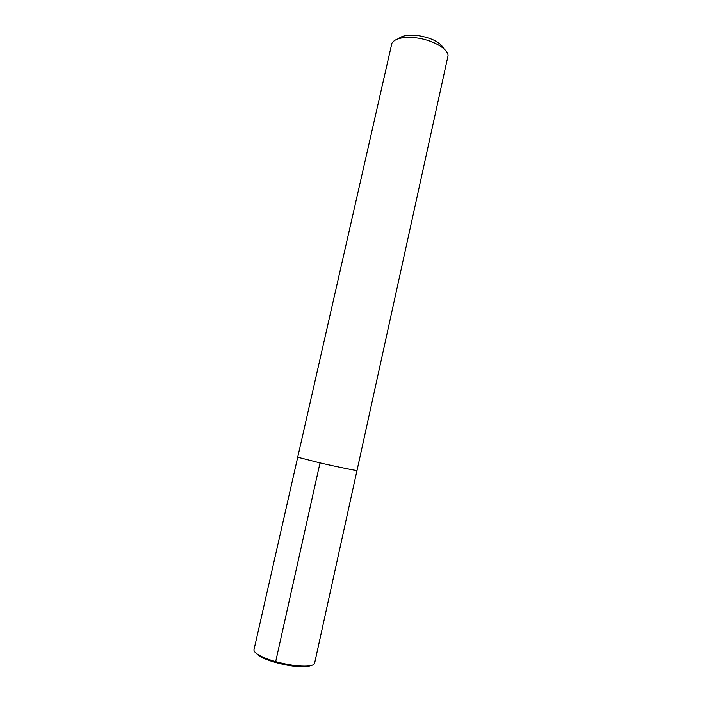 <?xml version="1.0" encoding="UTF-8"?>
<svg xmlns="http://www.w3.org/2000/svg" width="702" height="702" viewBox="0 0 702 702"><rect width="100%" height="100%" fill="white"/><g stroke="black" fill="none" stroke-linecap="round" stroke-linejoin="round"><path stroke-width="1.05" d="M312.802 664.987L307.379 666.716C298.938 667.348 288.311 665.926 275.5 662.46C268.436 660.424 262.952 658.239 259.056 655.914L254.879 652.044M356.985 470.472L314.61 663.232C314.259 664.654 312.197 665.566 308.432 665.987C299.701 666.628 288.706 665.163 275.438 661.574C268.12 659.459 262.443 657.204 258.415 654.808C255.177 652.816 253.703 651.114 253.992 649.683L297.718 457.221M443.936 48.789C440.268 42.155 431.344 37.706 417.163 35.425C408.231 34.556 402.035 35.627 398.587 38.654M415.417 37.768C402.799 36.636 394.954 38.461 391.892 43.243L297.709 457.195L320.015 462.89C338.162 467.067 357.59 471.024 357.011 470.445L448.043 55.8C448.367 48.754 431.993 39.505 415.417 37.768M275.5 662.46L320.024 462.89M307.379 666.716L308.432 665.987M259.056 655.914L258.415 654.808"/></g></svg>
